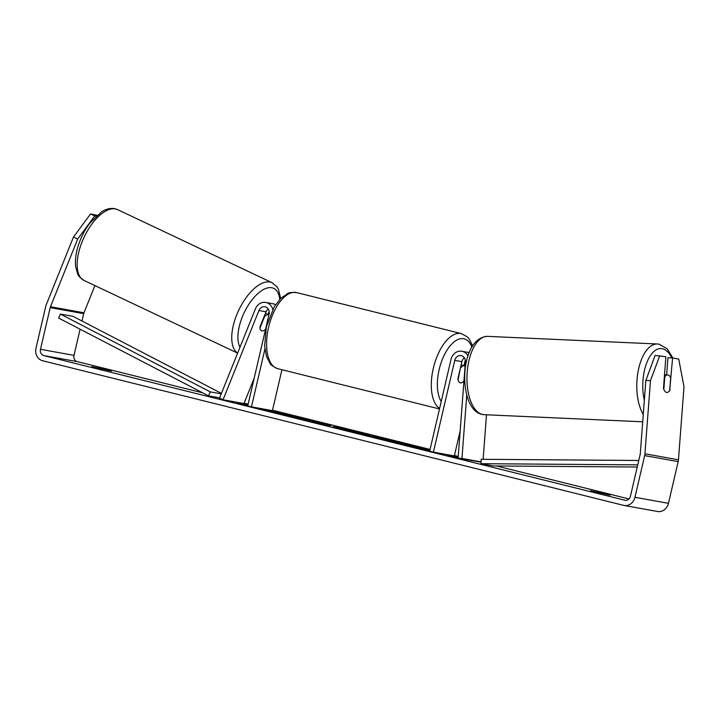 <?xml version="1.0" encoding="UTF-8"?>
<svg xmlns="http://www.w3.org/2000/svg" width="720" height="720" viewBox="0 0 720 720"><rect width="100%" height="100%" fill="white"/><g stroke="black" fill="none" stroke-linecap="round" stroke-linejoin="round"><path stroke-width="1.08" d="M468.027 355.959A10.566 9.252 -79.8 0 0 461.871 351.279L468.99 352.557A10.566 9.252 100.2 0 1 469.26 352.611M461.871 351.279A10.566 9.252 -79.8 0 0 451.008 359.442L429.66 451.206L433.404 452.133L454.752 360.378A6.165 5.4 -79.8 0 1 461.088 355.608A6.165 5.4 -79.8 0 1 465.399 361.917L458.091 458.28L461.952 458.451L466.758 395.064M463.959 380.898A8.811 4.248 -76 0 1 460.305 382.815A8.811 4.248 -76 0 1 457.884 378.81L461.88 361.656A6.165 5.4 100.2 0 1 464.364 357.813M483.12 459.306L486.495 414.792M458.091 458.28L481.014 462.141M460.161 430.911L454.347 455.913L433.404 452.133M465.336 360.315A10.566 9.252 -79.8 0 0 464.841 361.935L463.986 365.58M481.023 461.889L461.952 458.451M268.209 308.988A6.165 5.4 -79.8 0 0 266.04 311.805L259.902 327.087A8.811 4.14 115.3 0 0 261.441 330.777A8.811 4.14 115.3 0 0 261.945 330.939A8.811 4.14 115.3 0 0 265.527 329.409A8.811 4.14 115.3 0 1 261.945 330.939A8.811 4.14 115.3 0 1 261.441 330.777A8.811 4.14 115.3 0 1 259.947 328.086L264.609 316.485A8.811 4.14 115.3 0 1 268.479 314.694A8.811 4.14 115.3 0 1 268.92 314.829L265.482 313.2M254.178 378.198L243.981 403.542L223.038 399.771L219.528 398.106L255.411 308.862A10.566 9.252 100.2 0 1 265.716 302.445A10.566 9.252 100.2 0 1 272.763 309.438M275.562 304.749A10.566 9.252 -79.8 0 0 272.835 303.732L265.716 302.445M223.038 399.771L258.921 310.518A6.165 5.4 100.2 0 1 264.933 306.783A6.165 5.4 100.2 0 1 269.082 314.154L247.725 405.918L251.469 406.845L264.897 349.128M281.934 369.729L272.421 410.625L251.469 406.845M268.011 314.397L269.181 311.49M430.029 449.604A29.709 0.828 13.1 0 0 429.111 449.379A29.709 0.828 13.1 0 0 386.046 440.1A29.709 0.828 13.1 0 0 400.851 444.285A29.709 0.828 13.1 0 0 429.705 450.981M91.89 366.633L111.555 371.07L91.899 366.642M590.526 490.743L610.191 495.198L590.517 490.752M669.771 389.511L672.588 357.957L667.953 357.75L666.666 374.823M659.736 355.644L650.484 380.646L645.849 380.439L655.101 355.437L665.883 356.751L663.489 388.323A8.811 4.23 92.6 0 0 666.576 392.436A8.811 4.23 92.6 0 0 666.846 392.463A8.811 4.23 92.6 0 0 670.194 389.529M276.723 412.506L258.183 408.384L285.129 414.621L278.334 413.397L286.632 415.467L303.39 418.482L274.554 411.309L277.011 412.83M344.709 428.976L369.954 435.051L340.515 428.877L332.559 426.897L336.663 426.771L345.51 428.967L344.655 429.21M645.849 380.439L640.305 453.573A5.283 4.626 100.2 0 1 640.161 454.482L630.459 496.179A5.283 4.626 100.2 0 1 625.032 500.265A5.283 4.626 100.2 0 1 624.771 500.202L43.785 355.581A5.283 4.626 100.2 0 1 40.491 349.317L50.193 307.62A5.283 4.626 100.2 0 1 50.472 306.747L77.706 239.013L73.485 237.015L90.54 213.957L94.761 215.955L77.706 239.013M628.947 498.942L496.494 465.966M458.226 456.444L454.446 455.499M430.074 449.433L272.511 410.211M248.139 404.145L244.143 403.146M202.698 392.832L77.301 361.62A5.283 4.626 100.2 0 1 74.007 355.356L80.091 329.202M247.977 404.829L245.763 404.271L247.995 404.757M247.878 405.27L237.69 403.128L247.941 404.973M458.145 457.569L447.327 455.31L458.163 457.263M458.181 457.056L455.4 456.462L458.172 457.146M357.507 433.035L393.732 440.973L376.974 437.958L364.14 434.763C356.31 432.801 354.123 432.126 357.579 432.72L355.923 432.513M319.905 423.54L317.322 422.217L304.767 419.067L321.813 423.045C330.849 425.322 333.117 426.087 328.59 425.331L294.831 417.294L321.354 423.369L321.156 424.224M330.966 425.628L328.59 425.331M650.484 380.646L644.931 453.78A10.566 9.252 100.2 0 1 644.652 455.598L634.95 497.295A10.566 9.252 100.2 0 1 624.096 505.467A10.566 9.252 100.2 0 1 623.574 505.35L42.588 360.729A10.566 9.252 100.2 0 1 36 348.201L45.702 306.504A10.566 9.252 100.2 0 1 46.251 304.749L73.485 237.015M97.083 215.253L90.54 213.957M96.057 216.189L94.761 215.955M81.999 321.021L83.709 313.659A5.283 4.626 100.2 0 1 83.988 312.786L94.914 285.606M672.588 357.957L678.735 359.064L684 386.685L678.456 459.819A10.566 9.252 100.2 0 1 678.168 461.637L668.466 503.334A10.566 9.252 100.2 0 1 657.612 511.497L624.096 505.467M596.7 491.85L596.565 492.399M98.064 367.731L97.938 368.28M396.171 443.106L397.53 442.692L408.915 445.167L407.61 444.438L429.939 450M418.383 448.461L395.883 442.476L395.685 443.331M429.858 450.342L418.428 448.281M395.847 442.638A29.709 0.828 13.1 0 0 390.393 441.558M350.163 430.578L342.072 428.895L350.091 430.893M335.592 427.653L336.465 427.626L336.663 426.771M336.465 427.626L342.045 429.012M366.093 434.826L377.001 437.391L366.093 434.826L365.454 434.745L365.256 435.6M376.875 437.931L377.001 437.391M380.511 438.597L380.646 438.048M385.308 439.452L385.434 438.903M284.364 414.459L284.526 413.784M285.669 415.224L285.831 414.54M290.628 416.187L290.754 415.638M294.966 416.97L295.092 416.421M285.03 415.071L285.129 414.621M321.246 423.819L321.948 423.99M406.152 444.933L418.167 447.669L405.612 444.753M670.653 377.928A8.811 4.23 92.6 0 0 667.908 374.895A8.811 4.23 92.6 0 0 667.638 374.868A8.811 4.23 92.6 0 0 664.785 376.875L663.831 389.394A8.811 4.23 92.6 0 0 666.576 392.436A8.811 4.23 92.6 0 0 666.846 392.463A8.811 4.23 92.6 0 0 669.699 390.456L670.653 377.928M460.512 367.515L458.073 379.863A8.811 4.248 104 0 0 460.305 382.815A8.811 4.248 104 0 0 463.941 380.916L463.968 380.817M465.093 365.931A8.811 4.248 104 0 0 464.562 365.715A8.811 4.248 104 0 0 460.926 367.614M637.749 464.859L480.942 463.68L493.506 465.948L637.245 467.028M638.766 460.476L481.149 459.297L480.942 463.68M221.427 393.381L72.99 316.341L60.417 314.082L58.671 318.087L208.566 395.883L219.618 397.872M221.238 393.84L210.312 391.878L208.566 395.883M60.417 314.082L210.312 391.878M461.88 361.656L454.752 360.378M266.04 311.805L258.921 310.518M237.609 353.124L84.024 280.449A39.195 18.432 -64.7 0 1 83.097 239.391A39.195 18.432 -64.7 0 1 115.317 208.881A39.195 18.432 -64.7 0 1 117.549 209.592L272.133 282.726A39.195 18.432 115.3 0 0 269.901 282.015A39.195 18.432 115.3 0 0 238.158 311.454A39.195 18.432 115.3 0 0 237.636 353.052M239.976 347.238A34.794 16.362 -64.7 0 1 245.718 309.6A34.794 16.362 -64.7 0 1 271.782 287.739A34.794 16.362 -64.7 0 1 279.729 299.457M625.293 500.301L624.771 500.202M77.301 361.62L43.785 355.581M83.988 312.786L50.472 306.747M83.709 313.659L50.193 307.62M74.007 355.356L40.491 349.317M678.456 459.819L644.931 453.78M678.168 461.637L644.652 455.598M668.466 503.334L634.95 497.295M321.615 423.909L321.813 423.045M671.814 357.921A34.794 16.704 92.6 0 0 662.148 348.678A34.794 16.704 92.6 0 0 646.137 364.455A34.794 16.704 92.6 0 0 644.346 400.275M482.868 414.549A39.195 18.81 92.6 0 0 484.074 414.684L482.418 414.504C457.641 410.319 458.397 337.743 487.584 336.366A39.195 18.81 92.6 0 0 467.1 373.428A39.195 18.81 92.6 0 0 482.868 414.549M643.275 414.459A39.195 18.81 -87.4 0 1 638.307 370.341A39.195 18.81 -87.4 0 1 657.414 343.989L487.584 336.366M439.614 408.438A39.195 18.909 -76 0 1 433.314 368.298A39.195 18.909 -76 0 1 461.421 333.621L467.298 336.879L469.08 338.841L472.698 345.879M471.897 347.184A34.794 16.785 104 0 0 455.31 340.983A34.794 16.785 104 0 0 439.146 369.612A34.794 16.785 104 0 0 441.216 401.517M277.776 368.694C272.961 366.525 270.405 364.788 270.117 363.474L266.427 356.211L264.618 346.113L266.4 326.673L274.23 306.846L280.836 298.323L287.505 293.643C288.369 292.617 291.438 292.275 296.712 292.617A39.195 18.909 104 0 0 268.596 327.294A39.195 18.909 104 0 0 277.776 368.694L439.488 408.951M84.024 280.449C79.821 277.434 77.724 275.274 77.724 273.987L75.663 266.751C74.943 260.496 75.789 253.503 78.219 245.79C80.865 237.528 84.708 230.022 89.739 223.281L101.511 211.905C105.822 209.079 110.142 207.981 114.462 208.602L117.549 209.592M280.683 298.476L278.406 289.125L277.092 286.938L272.133 282.726M672.876 358.011L667.206 348.804L659.07 344.169L657.414 343.989M484.074 414.684L642.717 421.803M664.524 374.724L667.638 374.868M296.712 292.617L461.421 333.621M461.133 364.86L464.562 365.715"/></g></svg>
